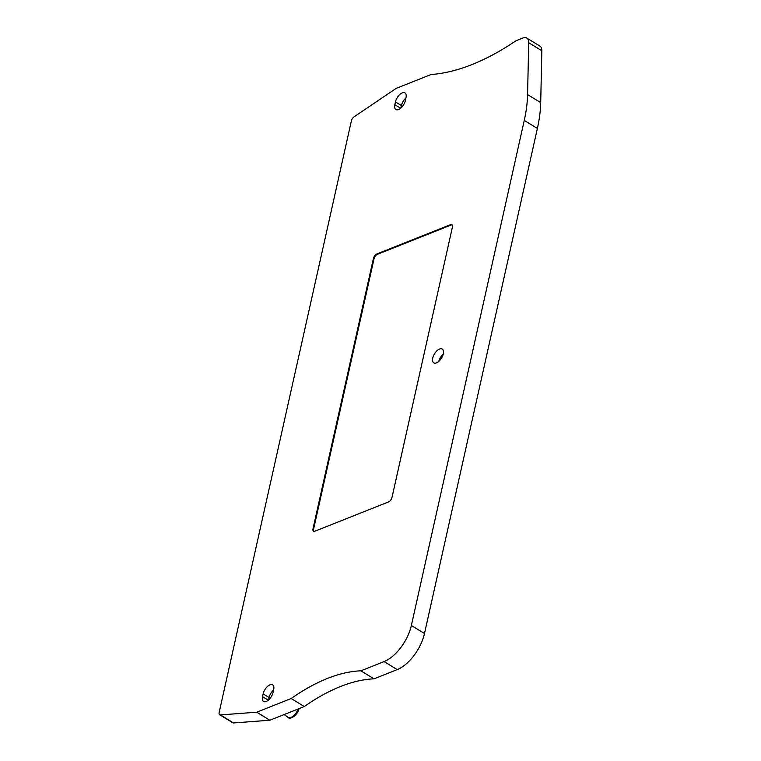 <?xml version="1.0" encoding="UTF-8"?>
<svg xmlns="http://www.w3.org/2000/svg" width="761" height="761" viewBox="0 0 761 761"><rect width="100%" height="100%" fill="white"/><g stroke="black" fill="none" stroke-linecap="round" stroke-linejoin="round"><path stroke-width="1.14" d="M219.691 714.769L232.818 722.788A4.052 2.055 -58.6 0 0 233.541 722.95L269.86 720.229L304.305 706.541A202.702 102.573 121.4 0 1 374.012 678.841L397.223 669.613A32.428 16.409 -58.6 0 0 424.486 633.513L537.38 128.447A121.617 61.546 -58.6 0 0 540.71 102.611L541.832 50.749A12.166 6.155 -58.6 0 0 539.939 46.098L526.812 38.069A12.166 6.155 -58.6 0 0 522.797 38.05L516.928 40.381A12.166 6.155 -58.6 0 0 514.969 41.436A267.472 135.353 121.4 0 1 431.896 74.454A12.166 6.155 -58.6 0 0 430.07 74.901L396.186 88.371L354.112 116.814A4.052 2.055 -58.6 0 0 351.363 120.97L219.168 712.353A4.052 2.055 -58.6 0 0 219.691 714.769A4.052 2.055 -58.6 0 0 220.414 714.921L256.742 712.201L291.178 698.512A202.702 102.573 121.4 0 1 360.885 670.812L384.096 661.585A32.428 16.409 -58.6 0 0 411.359 625.485L524.253 120.419A121.617 61.546 -58.6 0 0 527.582 94.583L528.705 42.721A12.166 6.155 -58.6 0 0 526.812 38.069M374.012 678.841L360.885 670.812M304.305 706.541L291.178 698.512M269.86 720.229L256.742 712.201M376.828 253.955A4.052 2.055 121.4 0 0 373.423 258.464L312.99 528.8A4.052 2.055 121.4 0 0 313.513 531.216A4.052 2.055 121.4 0 0 314.854 531.216L388.595 501.908A4.052 2.055 121.4 0 0 392.001 497.399L452.424 227.063A4.052 2.055 121.4 0 0 451.91 224.657A4.052 2.055 121.4 0 0 450.569 224.647L376.828 253.955L377.427 254.317A4.052 2.055 -58.6 0 0 374.012 258.835L313.589 529.161A4.052 2.055 -58.6 0 0 313.836 531.34M273.675 689.685A8.105 4.1 -58.6 0 0 272.638 684.852A8.105 4.1 -58.6 0 0 267.301 686.641A8.105 4.1 -58.6 0 0 263.135 693.87L262.516 696.638A8.105 4.1 -58.6 0 0 263.553 701.461A8.105 4.1 -58.6 0 0 268.89 699.682A8.105 4.1 -58.6 0 0 273.047 692.453L273.675 689.685M439.563 349.023A8.105 4.1 -58.6 0 0 433.428 355.929A8.105 4.1 -58.6 0 0 433.789 362.864A8.105 4.1 -58.6 0 0 436.462 362.883A8.105 4.1 -58.6 0 0 442.598 355.977A8.105 4.1 -58.6 0 0 442.246 349.033A8.105 4.1 -58.6 0 0 439.563 349.023M405.984 97.731A8.105 4.1 -58.6 0 0 404.947 92.909A8.105 4.1 -58.6 0 0 399.611 94.687A8.105 4.1 -58.6 0 0 395.454 101.917L394.835 104.695A8.105 4.1 -58.6 0 0 395.872 109.517A8.105 4.1 -58.6 0 0 401.209 107.739A8.105 4.1 -58.6 0 0 405.366 100.509L405.984 97.731M452.177 224.885A4.052 2.055 -58.6 0 0 451.168 225.009L377.427 254.317M273.608 689.97A8.105 4.1 -58.6 0 0 269.099 697.514L268.547 699.996M443.216 354.16A8.105 4.1 -58.6 0 0 438.783 361.389M405.917 98.026A8.105 4.1 -58.6 0 0 401.418 105.57L400.866 108.052M424.486 633.513L411.359 625.485M537.38 128.447L524.253 120.419M397.223 669.613L384.096 661.585M233.541 722.95L220.414 714.921M541.832 50.749L528.705 42.721M540.71 102.611L527.582 94.583M312.99 528.8L313.589 529.161M373.423 258.464L374.012 258.835M450.569 224.647L451.168 225.009M263.135 693.87L269.099 697.514M262.516 696.638L268.319 700.187M395.454 101.917L401.418 105.57M394.835 104.695L400.638 108.243M298.112 709.005A8.894 4.499 121.4 0 1 287.962 717.3C289.389 719.935 297.094 716.415 299.149 708.348M284.176 714.541L287.962 717.3"/></g></svg>
